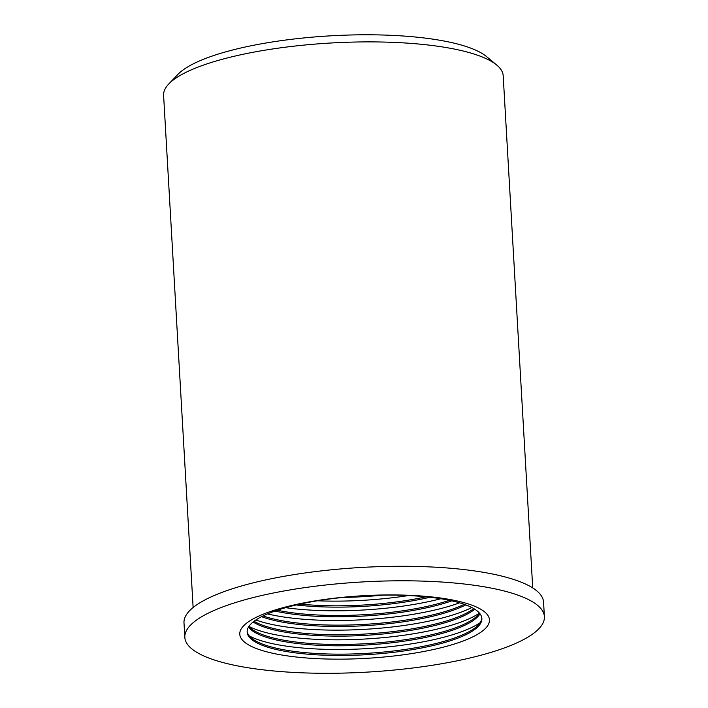 <?xml version="1.0" encoding="UTF-8"?>
<svg xmlns="http://www.w3.org/2000/svg" width="708" height="708" viewBox="0 0 708 708"><rect width="100%" height="100%" fill="white"/><g stroke="black" fill="none" stroke-linecap="round" stroke-linejoin="round"><path stroke-width="1.06" d="M532.726 587.932L503.193 75.774A170.079 42.639 176.7 0 0 496.768 65.083L486.6 56.622A160.079 40.135 176.7 0 0 392.816 35.4A160.079 40.135 176.7 0 0 177.885 74.42L168.752 83.995A170.079 42.639 176.7 0 0 163.601 95.359L193.125 607.508M496.768 65.083A170.079 42.639 176.7 0 0 397.126 42.542A170.079 42.639 176.7 0 0 168.752 83.995M544.399 616.668L543.567 602.172A180.089 45.153 176.7 0 0 431.261 566.975A180.089 45.153 176.7 0 0 183.992 622.898L184.832 637.404A180.089 45.153 176.7 0 0 297.139 672.6A180.089 45.153 176.7 0 0 544.399 616.668A180.089 45.153 176.7 0 0 432.092 581.48A180.089 45.153 176.7 0 0 184.832 637.404M317.759 658.679A125.059 31.356 176.7 0 0 480.351 632.571A125.059 31.356 176.7 0 0 411.472 595.401A125.059 31.356 176.7 0 0 248.88 621.509A125.059 31.356 176.7 0 0 317.759 658.679M320.467 655.024A117.555 29.47 176.7 0 0 481.874 618.518A117.555 29.47 176.7 0 0 408.56 595.543A117.555 29.47 176.7 0 0 247.154 632.049A117.555 29.47 176.7 0 0 320.467 655.024M247.145 631.386A117.555 29.47 176.7 0 0 320.388 653.696A117.555 29.47 176.7 0 0 481.812 617.854M249.349 635.97A125.059 31.356 176.7 0 0 317.202 649.006A125.059 31.356 176.7 0 0 480.148 622.668M248.473 627.129A117.555 29.47 176.7 0 0 319.91 645.36A117.555 29.47 176.7 0 0 480.006 613.774M248.906 626.438A117.555 29.47 176.7 0 0 319.83 644.032A117.555 29.47 176.7 0 0 479.493 613.137M248.942 626.385A125.059 31.356 176.7 0 0 316.644 639.342A125.059 31.356 176.7 0 0 479.449 613.093M253.119 622.005A117.555 29.47 176.7 0 0 319.352 635.687A117.555 29.47 176.7 0 0 474.803 609.225M254.03 621.288A117.555 29.47 176.7 0 0 319.273 634.359A117.555 29.47 176.7 0 0 473.802 608.615M255.88 619.978A125.059 31.356 176.7 0 0 316.087 629.669A125.059 31.356 176.7 0 0 471.82 607.526M261.562 616.668A117.555 29.47 176.7 0 0 318.795 626.022A117.555 29.47 176.7 0 0 465.793 604.898M263.075 615.916A117.555 29.47 176.7 0 0 318.715 624.695A117.555 29.47 176.7 0 0 464.209 604.322M267.518 613.907A125.059 31.356 176.7 0 0 315.529 620.004A125.059 31.356 176.7 0 0 459.563 602.835M274.943 611.048A117.555 29.47 176.7 0 0 318.237 616.349A117.555 29.47 176.7 0 0 451.854 600.844M277.288 610.243A117.555 29.47 176.7 0 0 318.158 615.022A117.555 29.47 176.7 0 0 449.438 600.322M285.634 607.685A125.059 31.356 176.7 0 0 314.971 610.331A125.059 31.356 176.7 0 0 440.854 598.738M296.201 604.968A117.555 29.47 176.7 0 0 317.68 606.685A117.555 29.47 176.7 0 0 430.039 597.251M300.148 604.074A117.555 29.47 176.7 0 0 317.6 605.358A117.555 29.47 176.7 0 0 426.012 596.817M317.396 600.791A125.059 31.356 176.7 0 0 408.507 595.543M343.15 597.41A117.555 29.47 176.7 0 0 382.532 595.145"/></g></svg>
